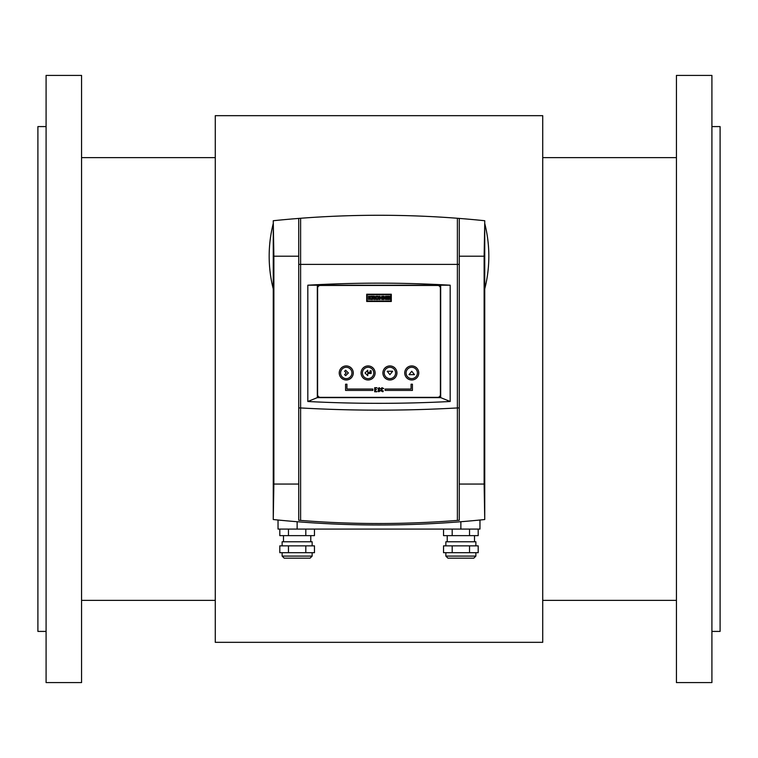 <?xml version="1.0" encoding="UTF-8"?>
<svg xmlns="http://www.w3.org/2000/svg" width="758" height="758" viewBox="0 0 758 758"><rect width="100%" height="100%" fill="white"/><g stroke="black" fill="none" stroke-linecap="round" stroke-linejoin="round"><path stroke-width="1.14" d="M457.387 520.414L459.272 520.263L459.272 218.418L457.387 218.266A1027.09 1027.09 0 0 0 300.613 218.266L298.728 218.418A1027.09 1027.09 0 0 0 273.259 220.73L273.259 519.533A1027.09 1027.09 0 0 0 484.741 519.533A1027.09 1027.09 0 0 1 273.259 519.533L273.875 484.059L273.875 256.204L273.259 220.73A1027.09 1027.09 0 0 1 298.728 218.418L298.728 407.946L300.613 407.946C352.868 410.883 405.123 410.883 457.387 407.946L457.387 520.414C404.44 524.555 352.186 524.555 300.613 520.414L298.728 520.263L298.728 407.946M484.741 220.73A1027.09 1027.09 0 0 0 459.272 218.418A1027.09 1027.09 0 0 1 484.741 220.73L484.741 519.533L484.125 484.059L484.125 256.204L484.741 222.776M273.259 223.458L273.827 256.204L273.259 288.95A133.029 133.029 0 0 1 273.259 223.458M300.613 520.414L300.613 218.266A1027.09 1027.09 0 0 1 457.387 218.266L457.387 264.39L298.728 264.39M484.741 223.458L484.173 256.204L484.741 288.95A133.029 133.029 0 0 0 484.741 223.458M459.272 407.946L457.387 407.946L457.387 264.39L459.272 264.39M450.176 285.197C402.725 282.469 355.275 282.469 307.824 285.197L307.824 401.503C355.284 403.938 402.735 403.938 450.176 401.503L450.176 285.197L440.673 285.197L440.673 397.628L317.327 397.628L317.327 285.197L307.824 285.197M307.824 401.503L317.327 397.628M317.327 285.197L440.673 285.197M450.176 401.503L440.673 397.628M317.602 288.201L317.602 394.624A2.729 2.729 0 0 0 320.331 397.353L437.669 397.353A2.729 2.729 0 0 0 440.398 394.624L440.398 288.201A2.729 2.729 0 0 0 437.669 285.472L320.331 285.472A2.729 2.729 0 0 0 317.602 288.201L317.602 394.624M369.241 298.178L370.501 299.495L371.486 299.495L369.999 297.809L371.411 296.226L370.435 296.226L369.241 297.553L369.241 296.226L368.502 296.226L368.502 299.495L369.241 299.495L369.241 298.178M374.035 299.495L374.84 299.495L374.244 298.264L374.765 296.738A0.512 0.512 0 0 0 374.244 296.226L371.808 296.226L371.808 299.495L372.595 299.495L372.595 298.339L374.035 299.495M376.139 299.495L378.024 299.495A0.616 0.616 0 0 0 378.64 298.879L378.64 296.842A0.616 0.616 0 0 0 378.024 296.226L376.139 296.226A0.616 0.616 0 0 0 375.523 296.842L375.523 298.879A0.616 0.616 0 0 0 376.139 299.495M379.36 299.495L380.118 299.495L380.118 298.169L381.7 298.169L381.7 299.495L382.496 299.495L382.496 296.226L381.7 296.226L381.7 297.458L380.118 297.458L380.118 296.226L379.36 296.226L379.36 299.495M383.993 297.487L385.509 299.495L386.315 299.495L386.315 296.226L385.509 296.226L385.509 298.188L383.993 296.226L383.188 296.226L383.188 299.495L383.993 299.495L383.993 297.487M387.812 297.487L387.812 296.795L389.669 296.795L389.669 296.226L387.044 296.226L387.044 299.495L389.669 299.495L389.669 298.917L387.812 298.917L387.812 298.112L389.669 298.112L389.669 297.487L387.812 297.487M367.185 294.71L390.815 294.71L390.815 301.011L367.185 301.011L367.185 294.71M320.331 397.353L437.669 397.353M440.398 394.624L440.398 288.201M437.669 285.472L320.331 285.472M366.701 294.227L366.701 301.485L391.299 301.485L391.299 294.227L366.701 294.227M418.776 372.955A7.03 7.03 0 0 0 408.23 366.872A7.03 7.03 0 0 0 408.23 379.038A7.03 7.03 0 0 0 418.776 372.955M396.946 372.955A7.03 7.03 0 0 0 386.4 366.872A7.03 7.03 0 0 0 386.4 379.038A7.03 7.03 0 0 0 396.946 372.955M375.115 372.955A7.03 7.03 0 0 0 364.57 366.872A7.03 7.03 0 0 0 364.57 379.038A7.03 7.03 0 0 0 375.115 372.955M353.285 372.955A7.03 7.03 0 0 0 342.739 366.872A7.03 7.03 0 0 0 342.739 379.038A7.03 7.03 0 0 0 353.285 372.955M348.377 372.955L345.648 370.226L344.587 371.287L346.254 372.955L344.587 374.623L345.648 375.684L348.377 372.955M371.155 370.776L370.065 370.776L370.065 372.405L367.744 372.405L367.744 370.226L365.015 372.955L367.744 375.684L367.744 373.505L371.155 373.505L371.155 370.776M392.644 371.249L387.186 371.249L389.915 374.66L392.644 371.249M411.746 371.249L409.017 374.66L414.474 374.66L411.746 371.249M376.953 391.782L374.679 391.782L374.679 387.689L376.953 387.689L375.589 388.143L375.589 389.508L376.499 389.508L375.589 389.963L375.589 391.327L376.953 391.782M379.227 387.689L380.137 388.598L378.773 388.598L380.137 390.872L378.773 391.782L377.863 390.872L379.227 390.872L377.863 388.598L379.227 387.689M383.321 390.872L382.866 391.782L381.047 390.872L381.047 388.598L381.956 387.689L383.775 388.598L381.956 388.598L382.089 391.185L383.321 390.872M345.572 384.211L345.572 390.417L372.86 390.417L372.86 389.053L346.937 389.053L346.937 384.211L345.572 384.211M412.428 384.211L411.063 384.211L411.063 389.053L385.14 389.053L385.14 390.417L412.428 390.417L412.428 384.211M376.347 296.88L376.281 298.737L377.787 298.804L377.844 296.937L376.347 296.88M374.035 296.994L372.595 296.88L372.595 297.648L373.921 297.648L374.035 296.994M278.034 520.016L278.034 529.084L297.136 529.084L297.136 521.722M479.966 520.016L479.966 529.084L297.136 529.084M484.741 289.632L484.741 519.533M273.259 220.73L273.259 222.776M273.259 289.632L273.259 519.533M81.561 75.421L81.561 682.579L46.086 682.579L46.086 75.421L81.561 75.421M46.086 126.586L37.9 126.586L37.9 631.414L46.086 631.414M676.439 75.421L676.439 682.579L711.914 682.579L711.914 75.421L676.439 75.421M711.914 126.586L720.1 126.586L720.1 631.414L711.914 631.414M215.272 642.329L215.272 115.671L542.728 115.671L542.728 642.329L215.272 642.329M215.272 600.374L81.561 600.374M676.439 600.374L542.728 600.374M279.806 529.084L279.806 535.631L314.466 535.631L314.466 529.084M288.466 535.631L288.466 529.084M305.806 535.631L305.806 529.084M310.78 541.771L310.78 535.631M312.144 545.864L312.144 541.771L282.128 541.771L282.128 545.864M284.136 552.686L279.806 552.686L279.806 545.864L314.466 545.864L314.466 552.686L284.136 552.686M310.098 558.144L284.174 558.144L282.128 556.097L312.144 556.097L310.098 558.144M305.806 552.686L305.806 545.864M288.466 552.686L288.466 545.864M443.534 529.084L443.534 535.631L478.194 535.631L478.194 529.084M452.194 535.631L452.194 529.084M469.534 535.631L469.534 529.084M474.508 541.771L474.508 535.631M475.872 545.864L475.872 541.771L445.856 541.771L445.856 545.864M447.864 552.686L443.534 552.686L443.534 545.864L478.194 545.864L478.194 552.686L447.864 552.686M473.826 558.144L447.902 558.144L445.856 556.097L475.872 556.097L473.826 558.144M469.534 552.686L469.534 545.864M452.194 552.686L452.194 545.864M273.875 484.059L298.728 484.059M459.272 484.059L484.125 484.059M273.875 256.204L298.728 256.204M459.272 256.204L484.125 256.204M351.92 372.955A5.666 5.666 0 0 0 343.421 368.056A5.666 5.666 0 0 0 343.421 377.863A5.666 5.666 0 0 0 351.92 372.955M373.751 372.955A5.666 5.666 0 0 0 365.252 368.056A5.666 5.666 0 0 0 365.252 377.863A5.666 5.666 0 0 0 373.751 372.955M395.581 372.955A5.666 5.666 0 0 0 387.082 368.056A5.666 5.666 0 0 0 387.082 377.863A5.666 5.666 0 0 0 395.581 372.955M417.412 372.955A5.666 5.666 0 0 0 408.913 368.056A5.666 5.666 0 0 0 408.913 377.863A5.666 5.666 0 0 0 417.412 372.955M460.864 529.084L460.864 521.722M215.272 157.626L81.561 157.626M676.439 157.626L542.728 157.626M283.492 541.771L283.492 535.631M312.144 556.097L312.144 552.686M282.128 556.097L282.128 552.686M447.22 541.771L447.22 535.631M475.872 556.097L475.872 552.686M445.856 556.097L445.856 552.686"/></g></svg>
